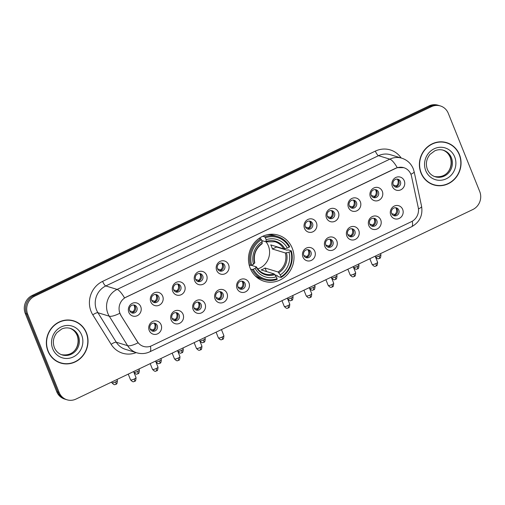 <?xml version="1.0" encoding="UTF-8"?>
<svg xmlns="http://www.w3.org/2000/svg" width="505" height="505" viewBox="0 0 505 505"><rect width="100%" height="100%" fill="white"/><g stroke="black" fill="none" stroke-linecap="round" stroke-linejoin="round"><path stroke-width="0.76" d="M250.221 268.262A24.133 22.637 107 0 0 264.178 281.304A24.133 22.637 107 0 0 287.964 273.861A24.133 22.637 107 0 0 292.243 248.189A24.133 22.637 107 0 0 278.287 235.147A24.133 22.637 107 0 0 254.501 242.589A24.133 22.637 107 0 0 250.221 268.262M183.069 314.318A6.83 6.407 -73 0 1 179.603 323.326A6.83 6.407 -73 0 1 171.176 319.993A6.83 6.407 -73 0 1 174.642 310.985A6.83 6.407 -73 0 1 183.069 314.318M172.041 318.396A4.097 3.844 107 0 0 178.454 319.349A4.097 3.844 107 0 0 176.807 312.778A4.097 3.844 107 0 0 172.041 318.396M205.03 303.827A6.83 6.407 -73 0 1 201.564 312.841A6.83 6.407 -73 0 1 193.137 309.508A6.83 6.407 -73 0 1 196.603 300.494A6.83 6.407 -73 0 1 205.03 303.827M194.002 307.911A4.097 3.844 107 0 0 200.416 308.858A4.097 3.844 107 0 0 198.768 302.287A4.097 3.844 107 0 0 194.002 307.911M226.991 293.336A6.83 6.407 -73 0 1 223.526 302.35A6.83 6.407 -73 0 1 215.098 299.017A6.83 6.407 -73 0 1 218.564 290.003A6.83 6.407 -73 0 1 226.991 293.336M215.963 297.42A4.097 3.844 107 0 0 222.377 298.373A4.097 3.844 107 0 0 220.729 291.795A4.097 3.844 107 0 0 215.963 297.42M248.952 282.85A6.83 6.407 -73 0 1 245.487 291.858A6.83 6.407 -73 0 1 237.06 288.525A6.83 6.407 -73 0 1 240.525 279.517A6.83 6.407 -73 0 1 248.952 282.85M237.931 286.928A4.097 3.844 107 0 0 244.338 287.882A4.097 3.844 107 0 0 242.69 281.304A4.097 3.844 107 0 0 237.931 286.928M314.836 251.383A6.83 6.407 -73 0 1 311.37 260.391A6.83 6.407 -73 0 1 302.943 257.058A6.83 6.407 -73 0 1 306.409 248.05A6.83 6.407 -73 0 1 314.836 251.383M303.814 255.461A4.097 3.844 107 0 0 310.221 256.414A4.097 3.844 107 0 0 308.58 249.836A4.097 3.844 107 0 0 303.814 255.461M336.797 240.891A6.83 6.407 -73 0 1 333.332 249.906A6.83 6.407 -73 0 1 324.904 246.573A6.83 6.407 -73 0 1 328.37 237.558A6.83 6.407 -73 0 1 336.797 240.891M325.776 244.975A4.097 3.844 107 0 0 332.183 245.922A4.097 3.844 107 0 0 330.541 239.351A4.097 3.844 107 0 0 325.776 244.975M358.758 230.4A6.83 6.407 -73 0 1 355.293 239.414A6.83 6.407 -73 0 1 346.866 236.081A6.83 6.407 -73 0 1 350.331 227.067A6.83 6.407 -73 0 1 358.758 230.4M347.737 234.484A4.097 3.844 107 0 0 354.144 235.437A4.097 3.844 107 0 0 352.503 228.86A4.097 3.844 107 0 0 347.737 234.484M380.719 219.909A6.83 6.407 -73 0 1 377.254 228.923A6.83 6.407 -73 0 1 368.827 225.59A6.83 6.407 -73 0 1 372.292 216.576A6.83 6.407 -73 0 1 380.719 219.909M369.698 223.993A4.097 3.844 107 0 0 376.105 224.946A4.097 3.844 107 0 0 374.464 218.368A4.097 3.844 107 0 0 369.698 223.993M402.681 209.423A6.83 6.407 -73 0 1 399.215 218.438A6.83 6.407 -73 0 1 390.788 215.105A6.83 6.407 -73 0 1 394.253 206.09A6.83 6.407 -73 0 1 402.681 209.423M391.659 213.508A4.097 3.844 107 0 0 398.066 214.455A4.097 3.844 107 0 0 396.425 207.883A4.097 3.844 107 0 0 391.659 213.508M161.108 324.803A6.83 6.407 -73 0 1 157.642 333.818A6.83 6.407 -73 0 1 149.215 330.485A6.83 6.407 -73 0 1 152.68 321.47A6.83 6.407 -73 0 1 161.108 324.803M150.08 328.888A4.097 3.844 107 0 0 156.493 329.841A4.097 3.844 107 0 0 154.846 323.263A4.097 3.844 107 0 0 150.08 328.888M162.692 296.183A6.83 6.407 -73 0 1 159.226 305.197A6.83 6.407 -73 0 1 150.799 301.864A6.83 6.407 -73 0 1 154.265 292.849A6.83 6.407 -73 0 1 162.692 296.183M151.664 300.267A4.097 3.844 107 0 0 158.078 301.22A4.097 3.844 107 0 0 156.43 294.642A4.097 3.844 107 0 0 151.664 300.267M184.653 285.697A6.83 6.407 -73 0 1 181.188 294.712A6.83 6.407 -73 0 1 172.761 291.379A6.83 6.407 -73 0 1 176.226 282.364A6.83 6.407 -73 0 1 184.653 285.697M173.625 289.782A4.097 3.844 107 0 0 180.039 290.728A4.097 3.844 107 0 0 178.391 284.157A4.097 3.844 107 0 0 173.625 289.782M206.614 275.206A6.83 6.407 -73 0 1 203.149 284.22A6.83 6.407 -73 0 1 194.722 280.887A6.83 6.407 -73 0 1 198.187 271.873A6.83 6.407 -73 0 1 206.614 275.206M195.586 279.29A4.097 3.844 107 0 0 202 280.243A4.097 3.844 107 0 0 200.352 273.666A4.097 3.844 107 0 0 195.586 279.29M228.576 264.715A6.83 6.407 -73 0 1 225.11 273.729A6.83 6.407 -73 0 1 216.683 270.396A6.83 6.407 -73 0 1 220.148 261.382A6.83 6.407 -73 0 1 228.576 264.715M217.548 268.799A4.097 3.844 107 0 0 223.961 269.752A4.097 3.844 107 0 0 222.314 263.174A4.097 3.844 107 0 0 217.548 268.799M316.42 222.762A6.83 6.407 -73 0 1 312.955 231.776A6.83 6.407 -73 0 1 304.528 228.443A6.83 6.407 -73 0 1 307.993 219.429A6.83 6.407 -73 0 1 316.42 222.762M305.399 226.84A4.097 3.844 107 0 0 311.806 227.793A4.097 3.844 107 0 0 310.165 221.222A4.097 3.844 107 0 0 305.399 226.84M338.382 212.27A6.83 6.407 -73 0 1 334.916 221.285A6.83 6.407 -73 0 1 326.489 217.952A6.83 6.407 -73 0 1 329.954 208.937A6.83 6.407 -73 0 1 338.382 212.27M327.36 216.355A4.097 3.844 107 0 0 333.767 217.302A4.097 3.844 107 0 0 332.126 210.73A4.097 3.844 107 0 0 327.36 216.355M360.343 201.779A6.83 6.407 -73 0 1 356.877 210.793A6.83 6.407 -73 0 1 348.45 207.46A6.83 6.407 -73 0 1 351.916 198.446A6.83 6.407 -73 0 1 360.343 201.779M349.321 205.863A4.097 3.844 107 0 0 355.728 206.816A4.097 3.844 107 0 0 354.087 200.239A4.097 3.844 107 0 0 349.321 205.863M382.304 191.294A6.83 6.407 -73 0 1 378.838 200.302A6.83 6.407 -73 0 1 370.411 196.969A6.83 6.407 -73 0 1 373.877 187.961A6.83 6.407 -73 0 1 382.304 191.294M371.282 195.372A4.097 3.844 107 0 0 377.69 196.325A4.097 3.844 107 0 0 376.048 189.754A4.097 3.844 107 0 0 371.282 195.372M404.265 180.803A6.83 6.407 -73 0 1 400.8 189.817A6.83 6.407 -73 0 1 392.372 186.484A6.83 6.407 -73 0 1 395.838 177.47A6.83 6.407 -73 0 1 404.265 180.803M393.243 184.887A4.097 3.844 107 0 0 399.651 185.834A4.097 3.844 107 0 0 398.009 179.262A4.097 3.844 107 0 0 393.243 184.887M140.731 306.674A6.83 6.407 -73 0 1 137.265 315.688A6.83 6.407 -73 0 1 128.838 312.355A6.83 6.407 -73 0 1 132.304 303.341A6.83 6.407 -73 0 1 140.731 306.674M129.703 310.758A4.097 3.844 107 0 0 136.116 311.711A4.097 3.844 107 0 0 134.469 305.134A4.097 3.844 107 0 0 129.703 310.758M176.03 312.627A4.097 3.844 -73 0 1 173.682 320.296M197.992 302.142A4.097 3.844 -73 0 1 195.643 309.811M219.953 291.65A4.097 3.844 -73 0 1 217.605 299.32M241.914 281.159A4.097 3.844 -73 0 1 239.566 288.828M307.798 249.691A4.097 3.844 -73 0 1 305.456 257.361M329.759 239.2A4.097 3.844 -73 0 1 327.417 246.876M351.72 228.714A4.097 3.844 -73 0 1 349.378 236.384M373.681 218.223A4.097 3.844 -73 0 1 371.339 225.893M395.642 207.732A4.097 3.844 -73 0 1 393.3 215.408M154.069 323.118A4.097 3.844 -73 0 1 151.721 330.788M155.654 294.497A4.097 3.844 -73 0 1 153.305 302.167M177.615 284.006A4.097 3.844 -73 0 1 175.267 291.682M199.576 273.521A4.097 3.844 -73 0 1 197.228 281.19M221.537 263.029A4.097 3.844 -73 0 1 219.189 270.699M309.382 221.07A4.097 3.844 -73 0 1 307.034 228.746M331.343 210.585A4.097 3.844 -73 0 1 328.995 218.255M353.304 200.094A4.097 3.844 -73 0 1 350.962 207.763M375.265 189.602A4.097 3.844 -73 0 1 372.924 197.272M397.227 179.117A4.097 3.844 -73 0 1 394.885 186.787M133.686 304.988A4.097 3.844 -73 0 1 131.344 312.658M120.897 315.158A12.297 11.533 -73 0 1 119.956 313.308A12.297 11.533 -73 0 1 126.193 297.085L395.756 168.335A12.297 11.533 -73 0 1 403.817 167.692A12.297 11.533 -73 0 1 411.543 176.34L418.228 207.486A12.297 11.533 -73 0 1 411.379 221.701L151.601 345.78A12.297 11.533 -73 0 1 143.54 346.424A12.297 11.533 -73 0 1 137.373 341.632L120.676 315.095L119.294 311.566M47.969 351.139A22.081 20.711 107 0 0 60.739 363.076A22.081 20.711 107 0 0 82.504 356.265A22.081 20.711 107 0 0 86.418 332.77A22.081 20.711 107 0 0 73.648 320.833A22.081 20.711 107 0 0 51.882 327.644A22.081 20.711 107 0 0 47.969 351.139M60.139 362.88A22.081 20.711 107 0 0 63.592 363.486M420.993 172.969A22.081 20.711 107 0 0 433.77 184.906A22.081 20.711 107 0 0 455.535 178.095A22.081 20.711 107 0 0 459.449 154.606A22.081 20.711 107 0 0 446.679 142.662A22.081 20.711 107 0 0 424.913 149.474A22.081 20.711 107 0 0 420.993 172.969M433.164 184.71A22.081 20.711 107 0 0 436.623 185.316M150.433 346.26A15.939 4.191 -115.5 0 1 149.783 351.808C145.573 353.765 141.236 354.093 136.767 352.793A18.212 17.082 -73 0 1 127.62 345.691L109.263 316.193A18.212 17.082 -73 0 1 107.874 313.447A18.212 17.082 -73 0 1 117.116 289.416A15.939 4.191 64.5 0 1 124.539 297.931L395.611 168.291L397.271 167.66L403.729 167.66M67.026 399.796L64.608 399.051A13.66 12.814 107 0 1 56.712 391.672L25.275 313.479A13.66 12.814 107 0 1 32.206 295.45L429.016 105.924A13.66 12.814 107 0 1 437.974 105.204L439.18 105.577A13.66 12.814 107 0 0 430.228 106.296L33.412 295.823A13.66 12.814 107 0 0 26.487 313.851L57.917 392.038A13.66 12.814 107 0 0 65.82 399.423A13.66 12.814 107 0 1 57.917 392.038L26.487 313.851A13.66 12.814 107 0 1 33.412 295.823L430.228 106.296A13.66 12.814 107 0 1 439.18 105.577L440.392 105.949A13.66 12.814 107 0 0 431.434 106.662L34.624 296.189A13.66 12.814 107 0 0 27.693 314.217L59.123 392.41A13.66 12.814 107 0 0 67.026 399.796A13.66 12.814 107 0 0 75.984 399.076L472.794 209.55A13.66 12.814 107 0 0 479.725 191.521L448.288 113.328A13.66 12.814 107 0 0 440.392 105.949M397.271 167.66A15.939 4.191 -115.5 0 0 389.847 159.151L117.116 289.416L105.785 285.95A18.212 17.082 107 0 0 96.543 309.988A18.212 17.082 107 0 0 97.932 312.734L116.289 342.226L127.62 345.691A15.939 4.28 -31.9 0 0 138.061 342.813L120.676 315.095M449.273 143.919A22.081 20.711 107 0 0 446.066 142.492M76.249 322.089A22.081 20.711 107 0 0 73.042 320.656M73.585 321.054A21.854 20.497 107 0 0 52.04 327.789A21.854 20.497 107 0 0 48.164 351.044A21.854 20.497 107 0 0 60.808 362.855A21.854 20.497 107 0 0 82.347 356.113A21.854 20.497 107 0 0 86.222 332.864A21.854 20.497 107 0 0 73.585 321.054L72.373 320.681A21.854 20.497 107 0 0 69.589 320.05M56.932 361.447A21.854 20.497 107 0 0 59.596 362.489L60.808 362.855M446.609 142.883A21.854 20.497 107 0 0 425.071 149.625A21.854 20.497 107 0 0 421.195 172.874A21.854 20.497 107 0 0 433.833 184.685A21.854 20.497 107 0 0 455.377 177.949A21.854 20.497 107 0 0 459.253 154.7A21.854 20.497 107 0 0 446.609 142.883L445.404 142.511A21.854 20.497 107 0 0 442.614 141.886M429.963 183.283A21.854 20.497 107 0 0 432.627 184.319L433.833 184.685M257.758 268.912A16.848 15.8 107 0 0 268.376 245.866A16.848 15.8 107 0 0 266.034 241.832M276.481 246.642A21.627 20.288 -73 0 1 276.582 247.002L287.01 250.183L288.09 249.861L291.322 250.846L290.823 251.32A21.677 20.326 107 0 1 281.045 276.759L280.281 274.853A19.581 18.363 107 0 0 288.993 252.197L285.375 252.967L272.391 249.003A16.848 15.8 107 0 0 271.703 246.882A16.848 15.8 107 0 0 270.737 244.887L283.722 248.851L287.339 248.081A19.581 18.363 107 0 0 266.148 239.705L265.384 237.798A21.677 20.326 107 0 1 289.169 247.204L289.668 246.73A22.586 21.185 107 0 0 277.535 236.536A22.586 21.185 107 0 0 264.753 236.877L265.384 237.798M253.295 269.247L252.197 269.531A22.586 21.185 107 0 0 264.33 279.732A22.586 21.185 107 0 0 277.112 279.385L277.081 278.653A21.677 20.326 107 0 1 253.295 269.247L255.132 268.37A19.581 18.363 107 0 0 276.317 276.746L274.095 273.887L261.117 269.916A16.848 15.8 107 0 0 265.081 268.022L278.059 271.993L280.281 274.853M251.124 265.264L256.306 266.848L255.132 268.37M281.045 276.759L281.077 277.491L277.845 276.506L277.251 275.566L275.029 274.884M277.535 236.536L274.297 235.545A22.586 21.185 107 0 0 267.492 234.699M254.981 275.642A22.586 21.185 107 0 0 261.098 278.741L264.33 279.732M262.77 236.271L264.753 236.877M281.077 277.491A22.586 21.185 107 0 0 291.322 250.846M252.197 269.531L250.549 269.032M289.169 247.204L287.339 248.081M288.993 252.197L290.823 251.32M276.317 276.746L277.081 278.653M266.148 239.705L265.933 241.819L261.767 240.544M284.839 248.738A17.517 16.425 107 0 0 266.223 241.371L265.933 241.819M256.306 266.848L256.256 267.296A17.517 16.425 107 0 0 274.878 274.657M249.18 264.999L250.543 265.415L251.641 265.131A21.677 20.326 107 0 1 261.42 239.692L260.788 238.77A22.586 21.185 107 0 0 250.543 265.415M260.788 238.77L259.223 238.297M261.42 239.692L262.183 241.598A19.581 18.363 107 0 0 253.478 264.254L251.641 265.131M261.969 243.713L262.183 241.598M253.478 264.254L254.653 262.739M266.501 271.564L265.081 268.022M272.391 249.003L276.582 247.002M129.747 310.865L132.891 311.825A5.006 4.697 107 0 0 133.857 305.089M132.891 311.825L133.219 312.311M151.708 300.374L154.852 301.334A5.006 4.697 107 0 0 155.818 294.598M154.852 301.334L155.18 301.82M173.676 289.889L176.813 290.848A5.006 4.697 107 0 0 177.779 284.107M176.813 290.848L177.141 291.328M195.637 279.398L198.774 280.357A5.006 4.697 107 0 0 199.74 273.615M198.774 280.357L199.103 280.843M217.598 268.906L220.736 269.866A5.006 4.697 107 0 0 221.701 263.13M220.736 269.866L221.064 270.352M305.443 226.953L308.58 227.913A5.006 4.697 107 0 0 309.546 221.171M308.58 227.913L308.909 228.393M327.404 216.462L330.541 217.421A5.006 4.697 107 0 0 331.507 210.68M330.541 217.421L330.876 217.907M349.365 205.971L352.503 206.93A5.006 4.697 107 0 0 353.468 200.195M352.503 206.93L352.837 207.416M371.327 195.486L374.464 196.439A5.006 4.697 107 0 0 375.43 189.703M374.464 196.439L374.798 196.925M393.288 184.994L396.425 185.954A5.006 4.697 107 0 0 397.391 179.212M396.425 185.954L396.76 186.44M150.13 328.995L153.268 329.954A5.006 4.697 107 0 0 154.233 323.219M153.268 329.954L153.596 330.44M172.091 318.503L175.229 319.463A5.006 4.697 107 0 0 176.195 312.728M175.229 319.463L175.557 319.949M194.053 308.018L197.19 308.978A5.006 4.697 107 0 0 198.156 302.236M197.19 308.978L197.518 309.464M216.014 297.527L219.151 298.487A5.006 4.697 107 0 0 220.117 291.751M219.151 298.487L219.479 298.973M237.975 287.036L241.112 287.995A5.006 4.697 107 0 0 242.078 281.26M241.112 287.995L241.441 288.481M303.858 255.568L306.996 256.527A5.006 4.697 107 0 0 307.962 249.792M306.996 256.527L307.33 257.013M325.82 245.083L328.957 246.042A5.006 4.697 107 0 0 329.923 239.301M328.957 246.042L329.292 246.528M347.781 234.591L350.918 235.551A5.006 4.697 107 0 0 351.884 228.816M350.918 235.551L351.253 236.037M369.742 224.1L372.879 225.06A5.006 4.697 107 0 0 373.845 218.324M372.879 225.06L373.214 225.546M391.703 213.615L394.841 214.575A5.006 4.697 107 0 0 395.806 207.833M394.841 214.575L395.175 215.054M375.354 151.109A4.551 1.199 -115.5 0 0 378.516 155.685L105.785 285.95A4.551 1.199 -115.5 0 1 102.616 281.373L375.354 151.109A22.769 21.355 -73 0 1 401.197 158.014M390.46 154.732A18.212 17.082 107 0 0 378.516 155.685L389.847 159.151A18.212 17.082 -73 0 1 401.791 158.191L390.46 154.732M119.786 313.277A15.939 4.28 -31.9 0 1 109.263 316.193L97.932 312.734A4.551 1.225 148.1 0 0 92.806 314.849A22.769 21.355 -73 0 1 102.616 281.373M412.269 221.228A15.939 4.191 64.5 0 1 411.613 226.751L149.783 351.808M418.449 208.9A15.939 2.822 -12.1 0 0 421.593 206.393C422.956 215.465 419.623 222.25 411.613 226.751M410.893 174.244A15.939 2.822 -12.1 0 0 414.144 171.694L421.593 206.393M136.173 352.61A22.769 21.355 -73 0 1 111.163 344.341L92.806 314.849M431.434 106.662L429.016 105.924M34.624 296.189L32.206 295.45M27.693 314.217L25.275 313.479M59.123 392.41L56.712 391.672M111.163 344.341A4.551 1.225 148.1 0 1 116.289 342.226A18.212 17.082 107 0 0 125.436 349.327L136.767 352.793M61.711 354.775A13.881 13.016 107 0 0 75.043 350.123A13.881 13.016 107 0 0 77.316 335.579A13.881 13.016 107 0 0 69.816 328.256M62.235 354.952A13.881 13.016 107 0 0 75.908 350.672A13.881 13.016 107 0 0 78.37 335.907A13.881 13.016 107 0 0 70.346 328.401C67.512 327.562 64.672 327.745 61.812 328.951L56.913 332.606C53.303 337.207 52.457 342.188 54.363 347.566C55.973 351.316 58.599 353.778 62.235 354.952M81.659 335.049A16.608 15.579 107 0 0 61.162 326.943A16.608 15.579 107 0 0 52.735 348.86A16.608 15.579 107 0 0 73.231 356.966A16.608 15.579 107 0 0 81.659 335.049M434.736 176.611A13.881 13.016 107 0 0 448.068 171.952A13.881 13.016 107 0 0 450.34 157.415A13.881 13.016 107 0 0 442.847 150.086M435.259 176.782A13.881 13.016 107 0 0 448.939 172.502A13.881 13.016 107 0 0 451.401 157.737A13.881 13.016 107 0 0 443.371 150.237C440.543 149.392 437.696 149.575 434.843 150.787L429.944 154.442C426.334 159.037 425.481 164.024 427.388 169.396C429.004 173.152 431.623 175.614 435.259 176.782M454.683 156.878A16.608 15.579 107 0 0 434.186 148.773A16.608 15.579 107 0 0 425.759 170.69A16.608 15.579 107 0 0 446.256 178.795A16.608 15.579 107 0 0 454.683 156.878M278.059 271.993A16.848 15.8 107 0 0 285.375 252.967M256.433 266.937C258.491 270.446 261.382 272.788 265.093 273.962A16.848 15.8 107 0 0 274.095 273.887M278.842 272.763A17.517 16.425 107 0 0 286.493 252.853M283.722 248.851A16.848 15.8 107 0 0 274.941 241.737L266.066 241.826M262.259 243.265A17.517 16.425 107 0 0 254.602 263.181M115.613 381.913A2.961 0.669 158.1 0 1 111.883 382.721C115.007 386.148 115.134 384.008 115.904 384.286A2.961 0.776 -115.5 0 0 115.613 381.913A2.961 0.669 158.1 0 0 117.375 380.511L116.971 379.501M133.844 372.229C136.969 375.657 137.095 373.523 137.865 373.795A2.961 0.776 -115.5 0 0 137.575 371.427A2.961 0.669 158.1 0 1 133.894 372.299M138.932 369.01L139.336 370.02A2.961 0.669 158.1 0 1 137.575 371.427M155.805 361.738C158.93 365.172 159.056 363.032 159.826 363.31A2.961 0.776 -115.5 0 0 159.536 360.936A2.961 0.669 158.1 0 1 155.856 361.807M160.893 358.518L161.297 359.535A2.961 0.669 158.1 0 1 159.536 360.936M177.766 351.253C180.891 354.68 181.017 352.541 181.787 352.818A2.961 0.776 -115.5 0 0 181.497 350.445A2.961 0.669 158.1 0 1 177.817 351.316M182.854 348.033L183.258 349.043A2.961 0.669 158.1 0 1 181.497 350.445M199.727 340.761C202.852 344.189 202.978 342.049 203.749 342.327A2.961 0.776 -115.5 0 0 203.458 339.96A2.961 0.669 158.1 0 1 199.778 340.824M204.815 337.542L205.219 338.552A2.961 0.669 158.1 0 1 203.458 339.96M287.572 298.802C290.703 302.236 290.829 300.096 291.6 300.374A2.961 0.776 -115.5 0 0 291.303 298A2.961 0.669 158.1 0 1 287.623 298.872M292.66 295.583L293.07 296.599A2.961 0.669 158.1 0 1 291.303 298M309.54 288.317C312.664 291.745 312.791 289.605 313.561 289.883A2.961 0.776 -115.5 0 0 313.264 287.509A2.961 0.669 158.1 0 1 309.584 288.38M314.621 285.091L315.032 286.108A2.961 0.669 158.1 0 1 313.264 287.509M331.501 277.826C334.626 281.253 334.752 279.113 335.522 279.391A2.961 0.776 -115.5 0 0 335.225 277.024A2.961 0.669 158.1 0 1 331.545 277.889M336.583 274.606L336.993 275.616A2.961 0.669 158.1 0 1 335.225 277.024M353.462 267.334C356.587 270.768 356.713 268.628 357.483 268.9A2.961 0.776 -115.5 0 0 357.187 266.533A2.961 0.669 158.1 0 1 353.506 267.404M358.544 264.115L358.954 265.125A2.961 0.669 158.1 0 1 357.187 266.533M375.423 256.849C378.548 260.277 378.674 258.137 379.444 258.415A2.961 0.776 -115.5 0 0 379.148 256.041A2.961 0.669 158.1 0 1 375.467 256.912M380.505 253.624L380.915 254.64A2.961 0.669 158.1 0 1 379.148 256.041M134.267 379.015A2.961 0.669 158.1 0 1 130.536 379.817C133.667 383.251 133.793 381.111 134.564 381.389A2.961 0.776 -115.5 0 0 134.267 379.015A2.961 0.669 158.1 0 0 136.034 377.614L133.598 371.554M156.228 368.524A2.961 0.669 158.1 0 1 152.497 369.332C155.628 372.759 155.755 370.62 156.525 370.897A2.961 0.776 -115.5 0 0 156.228 368.524A2.961 0.669 158.1 0 0 157.996 367.122L155.559 361.069M178.189 358.039A2.961 0.669 158.1 0 1 174.465 358.84C177.59 362.268 177.716 360.134 178.486 360.406A2.961 0.776 -115.5 0 0 178.189 358.039A2.961 0.669 158.1 0 0 179.957 356.631L177.52 350.577M200.15 347.547A2.961 0.669 158.1 0 1 196.426 348.349C199.551 351.783 199.677 349.643 200.447 349.921A2.961 0.776 -115.5 0 0 200.15 347.547A2.961 0.669 158.1 0 0 201.918 346.146L199.481 340.086M222.112 337.056A2.961 0.669 158.1 0 1 218.387 337.864C221.512 341.292 221.638 339.152 222.408 339.429A2.961 0.776 -115.5 0 0 222.112 337.056A2.961 0.669 158.1 0 0 223.879 335.655L221.442 329.601M287.995 305.588A2.961 0.669 158.1 0 1 284.271 306.396C287.395 309.824 287.522 307.684 288.292 307.962A2.961 0.776 -115.5 0 0 287.995 305.588A2.961 0.669 158.1 0 0 289.763 304.187L287.326 298.133M309.956 295.103A2.961 0.669 158.1 0 1 306.232 295.905C309.357 299.332 309.483 297.192 310.253 297.47A2.961 0.776 -115.5 0 0 309.956 295.103A2.961 0.669 158.1 0 0 311.724 293.695L309.287 287.642M331.918 284.612A2.961 0.669 158.1 0 1 328.193 285.413C331.318 288.847 331.444 286.707 332.214 286.985A2.961 0.776 -115.5 0 0 331.918 284.612A2.961 0.669 158.1 0 0 333.685 283.21L331.248 277.15M353.879 274.12A2.961 0.669 158.1 0 1 350.154 274.928C353.279 278.356 353.405 276.216 354.175 276.494A2.961 0.776 -115.5 0 0 353.879 274.12A2.961 0.669 158.1 0 0 355.646 272.719L353.21 266.665M375.846 263.635A2.961 0.669 158.1 0 1 372.116 264.437C375.24 267.865 375.366 265.725 376.137 266.002A2.961 0.776 -115.5 0 0 375.846 263.635A2.961 0.669 158.1 0 0 377.607 262.228L375.171 256.174M414.144 171.694L413.235 168.72C411.013 163.494 407.2 159.984 401.791 158.191M69.286 328.08C72.922 329.247 75.548 331.709 77.158 335.465C80.358 344.006 75.378 357.067 61.174 354.624M442.317 149.909C445.953 151.083 448.573 153.545 450.182 157.295C453.389 165.842 448.408 178.896 434.205 176.46M254.785 262.846C253.251 254.867 255.7 248.485 262.139 243.7M111.883 382.721L111.618 382.058M117.375 380.511C117.135 385.732 115.784 383.56 115.904 384.286M139.336 370.02C139.096 375.24 137.745 373.069 137.865 373.795M161.297 359.535C161.057 364.755 159.706 362.584 159.826 363.31M183.258 349.043C183.018 354.264 181.667 352.092 181.787 352.818M205.219 338.552C204.98 343.772 203.629 341.601 203.749 342.327M293.07 296.599C292.824 301.82 291.473 299.648 291.6 300.374M315.032 286.108C314.785 291.328 313.435 289.157 313.561 289.883M336.993 275.616C336.747 280.837 335.396 278.665 335.522 279.391M358.954 265.125C358.708 270.352 357.357 268.18 357.483 268.9M380.915 254.64C380.669 259.86 379.318 257.689 379.444 258.415M130.536 379.817L128.245 374.11M136.034 377.614C135.788 382.834 134.437 380.663 134.564 381.389M152.497 369.332L150.206 363.625M157.996 367.122C157.749 372.343 156.398 370.171 156.525 370.897M174.465 358.84L172.167 353.134M179.957 356.631C179.711 361.851 178.36 359.68 178.486 360.406M196.426 348.349L194.128 342.642M201.918 346.146C201.672 351.366 200.321 349.195 200.447 349.921M218.387 337.864L216.089 332.157M223.879 335.655C223.633 340.875 222.282 338.703 222.408 339.429M284.271 306.396L281.973 300.69M289.763 304.187C289.517 309.407 288.166 307.236 288.292 307.962M306.232 295.905L303.934 290.198M311.724 293.695C311.484 298.916 310.127 296.744 310.253 297.47M328.193 285.413L325.895 279.707M333.685 283.21C333.445 288.431 332.088 286.259 332.214 286.985M350.154 274.928L347.857 269.222M355.646 272.719C355.406 277.939 354.049 275.768 354.175 276.494M372.116 264.437L369.818 258.73M377.607 262.228C377.368 267.448 376.01 265.276 376.137 266.002"/></g></svg>
